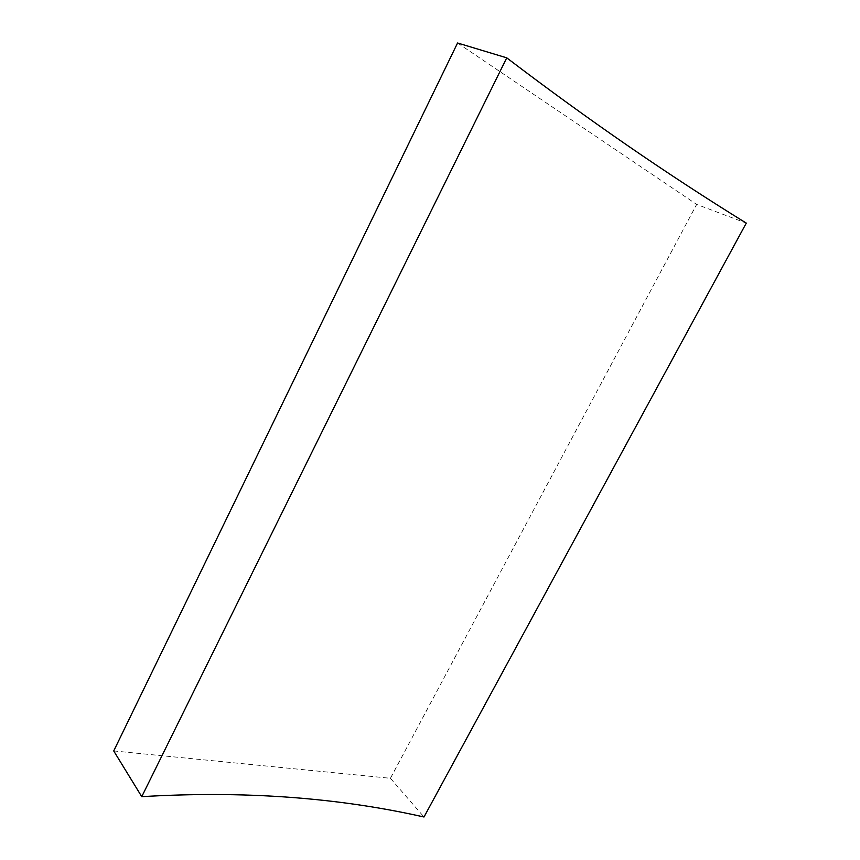<?xml version="1.0" encoding="UTF-8"?>
<svg xmlns="http://www.w3.org/2000/svg" width="860" height="860" viewBox="0 0 860 860"><rect width="100%" height="100%" fill="white"/><g stroke="black" fill="none" stroke-linecap="round" stroke-linejoin="round"><path stroke-width="0.64" stroke-dasharray="4.3 3.22" d="M113.724 750.941L390.429 778.289L696.664 204.422L746.276 223.105M390.429 778.289L423.991 817M457.563 43L696.664 204.422"/><path stroke-width="1.29" d="M141.75 796.661C243.305 790.62 337.389 797.403 423.991 817L746.276 223.105C666.607 173.935 586.767 118.841 506.744 57.835L457.563 43L113.724 750.941L141.75 796.661L506.744 57.835"/></g></svg>
